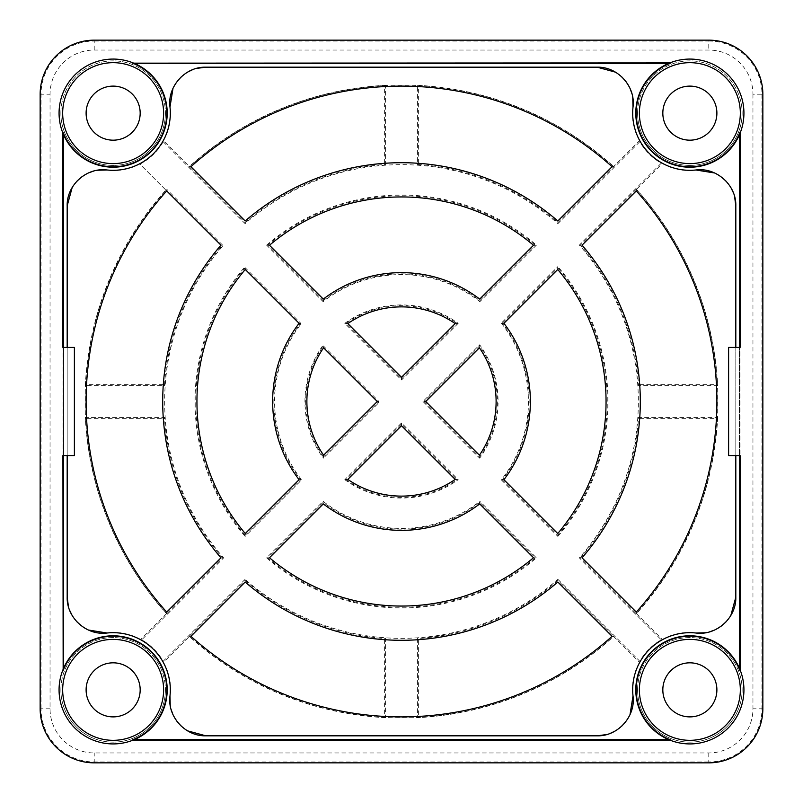 <?xml version="1.0" encoding="UTF-8"?>
<svg xmlns="http://www.w3.org/2000/svg" width="803" height="803" viewBox="0 0 803 803"><rect width="100%" height="100%" fill="white"/><g stroke="black" fill="none" stroke-linecap="round" stroke-linejoin="round"><path stroke-width="0.6" stroke-dasharray="4.01 3.01" d="M689.857 86.112A27.031 27.031 0 0 1 716.888 113.143A27.031 27.031 0 0 1 689.857 140.174A27.031 27.031 0 0 1 662.826 113.143A27.031 27.031 0 0 1 689.857 86.112M637.592 113.143A52.265 52.265 0 0 1 689.857 60.877A52.265 52.265 0 0 1 742.123 113.143A52.265 52.265 0 0 0 689.857 60.877A52.265 52.265 0 0 0 637.592 113.143A52.265 52.265 0 0 0 689.857 165.408A52.265 52.265 0 0 0 742.123 113.143A52.265 52.265 0 0 1 689.857 165.408A52.265 52.265 0 0 1 637.592 113.143M60.877 113.143A52.265 52.265 0 0 1 113.143 60.877A52.265 52.265 0 0 1 165.408 113.143A52.265 52.265 0 0 0 113.143 60.877A52.265 52.265 0 0 0 60.877 113.143A52.265 52.265 0 0 0 113.143 165.408A52.265 52.265 0 0 0 165.408 113.143A52.265 52.265 0 0 1 113.143 165.408A52.265 52.265 0 0 1 60.877 113.143M86.112 113.143A27.031 27.031 0 0 1 113.143 86.112A27.031 27.031 0 0 1 140.174 113.143A27.031 27.031 0 0 1 113.143 140.174A27.031 27.031 0 0 1 86.112 113.143M113.143 662.826A27.031 27.031 0 0 1 140.174 689.857A27.031 27.031 0 0 1 113.143 716.888A27.031 27.031 0 0 1 86.112 689.857A27.031 27.031 0 0 1 113.143 662.826M60.877 689.857A52.265 52.265 0 0 1 113.143 637.592A52.265 52.265 0 0 1 165.408 689.857A52.265 52.265 0 0 0 113.143 637.592A52.265 52.265 0 0 0 60.877 689.857A52.265 52.265 0 0 0 113.143 742.123A52.265 52.265 0 0 0 165.408 689.857A52.265 52.265 0 0 1 113.143 742.123A52.265 52.265 0 0 1 60.877 689.857M637.592 689.857A52.265 52.265 0 0 1 689.857 637.592A52.265 52.265 0 0 1 742.123 689.857A52.265 52.265 0 0 0 689.857 637.592A52.265 52.265 0 0 0 637.592 689.857A52.265 52.265 0 0 0 689.857 742.123A52.265 52.265 0 0 0 742.123 689.857A52.265 52.265 0 0 1 689.857 742.123A52.265 52.265 0 0 1 637.592 689.857M662.826 689.857A27.031 27.031 0 0 1 689.857 662.826A27.031 27.031 0 0 1 716.888 689.857A27.031 27.031 0 0 1 689.857 716.888A27.031 27.031 0 0 1 662.826 689.857M401.5 424.024L401.5 425.71L401.5 422.95L458.212 479.662L455.191 479.411L401.5 425.71L347.809 479.411A94.613 94.613 0 0 0 455.191 479.411L457.048 479.572A95.818 95.818 0 0 1 345.952 479.572L401.5 424.024L457.048 479.572M479.803 502.327A127.667 127.667 0 0 1 323.197 502.327L267.71 557.814A205.749 205.749 0 0 0 535.29 557.814L479.803 502.327L479.702 503.913L533.523 557.744L535.29 557.814M536.404 557.854L533.523 557.744A204.554 204.554 0 0 1 269.477 557.744L323.298 503.913A128.861 128.861 0 0 0 479.702 503.913L479.873 501.323L536.404 557.854A206.501 206.501 0 0 1 266.596 557.854L323.127 501.323A126.914 126.914 0 0 0 479.873 501.323M133.75 63.156A54.072 54.072 0 0 0 63.156 133.75M63.156 669.25A54.072 54.072 0 0 0 133.75 739.844M62.915 455.572L63.578 455.572L63.578 347.428L62.915 347.428M63.056 455.572L63.056 347.428M728.612 347.428L739.422 347.428L739.422 455.572L739.422 347.428L739.944 347.428L740.085 455.572M739.844 133.75A54.072 54.072 0 0 0 669.25 63.156M669.25 739.844A54.072 54.072 0 0 0 739.844 669.25M717.691 417.43A316.593 316.593 0 0 1 636.337 613.813L580.388 557.874A237.598 237.598 0 0 0 638.566 417.43L717.691 417.43L716.427 418.624A315.388 315.388 0 0 1 636.297 612.077L636.337 613.813M580.388 557.874L582.024 557.814A238.802 238.802 0 0 0 639.68 418.624L638.566 417.43M417.43 85.309A316.593 316.593 0 0 1 613.813 166.663L612.077 166.703A315.388 315.388 0 0 0 418.624 86.573L417.43 85.309L417.43 164.434A237.598 237.598 0 0 1 557.874 222.612L557.814 220.976A238.802 238.802 0 0 0 418.624 163.32L417.43 164.434M85.309 385.57A316.593 316.593 0 0 1 166.663 189.187L166.703 190.923A315.388 315.388 0 0 0 86.573 384.376L85.309 385.57L164.434 385.57A237.598 237.598 0 0 1 222.612 245.126L220.976 245.186A238.802 238.802 0 0 0 163.32 384.376L164.434 385.57M385.57 717.691A316.593 316.593 0 0 1 189.187 636.337L245.126 580.388A237.598 237.598 0 0 0 385.57 638.566L385.57 717.691L384.376 716.427A315.388 315.388 0 0 1 190.923 636.297L189.187 636.337M245.126 580.388L245.186 582.024A238.802 238.802 0 0 0 384.376 639.68L385.57 638.566M169.985 107.06A57.174 57.174 0 0 1 107.06 169.985C86.563 167.175 66.569 185.132 67.181 205.829L67.181 597.171C66.569 617.858 86.553 635.825 107.06 633.015A57.174 57.174 0 0 1 169.985 695.94C167.175 716.437 185.132 736.431 205.829 735.819L597.171 735.819C617.858 736.431 635.825 716.447 633.015 695.94A57.174 57.174 0 0 1 695.94 633.015C716.437 635.825 736.431 617.868 735.819 597.171L735.819 205.829C736.431 185.142 716.447 167.175 695.94 169.985A57.174 57.174 0 0 1 633.015 107.06C635.825 86.563 617.868 66.569 597.171 67.181L205.829 67.181C185.142 66.569 167.175 86.553 169.985 107.06L170.236 107.05A57.425 57.425 0 0 1 163.511 140.716L163.2 141.75A57.655 57.655 0 0 1 139.963 164.173L165.99 190.211A316.402 316.402 0 0 0 166.663 613.542L166.703 612.077L220.976 557.814A238.802 238.802 0 0 1 163.32 418.624L86.573 418.624A315.388 315.388 0 0 0 166.703 612.077L166.663 613.813A316.593 316.593 0 0 1 85.309 417.43L164.434 417.43A237.598 237.598 0 0 0 222.612 557.874L166.663 613.813M86.573 418.624L85.309 417.43M189.187 166.663L190.923 166.703L245.186 220.976A238.802 238.802 0 0 1 384.376 163.32L384.376 86.573L385.57 85.309L385.57 164.434A237.598 237.598 0 0 0 245.126 222.612L189.187 166.663A316.593 316.593 0 0 1 385.57 85.309M384.376 86.573A315.388 315.388 0 0 0 190.923 166.703L189.458 166.663L163.511 140.716M206.08 735.819C185.403 736.431 167.436 716.467 170.236 695.95A57.425 57.425 0 0 0 163.511 662.284L189.458 636.337A316.402 316.402 0 0 0 613.542 636.337L612.077 636.297L557.814 582.024A238.802 238.802 0 0 1 418.624 639.68L418.624 716.427A315.388 315.388 0 0 0 612.077 636.297L613.813 636.337A316.593 316.593 0 0 1 417.43 717.691L417.43 638.566A237.598 237.598 0 0 0 557.874 580.388L613.813 636.337M418.624 716.427L417.43 717.691M639.68 384.376L716.427 384.376A315.388 315.388 0 0 0 636.297 190.923L582.024 245.186A238.802 238.802 0 0 1 639.68 384.376L638.566 385.57L717.691 385.57A316.593 316.593 0 0 0 636.337 189.187L636.297 190.923L636.337 189.458L662.284 163.511A57.425 57.425 0 0 0 695.95 170.236C716.447 167.436 736.431 185.383 735.819 206.08M639.68 418.624L716.427 418.624M163.2 141.75L245.096 223.646A236.845 236.845 0 0 1 557.904 223.646L639.8 141.75A57.655 57.655 0 0 0 661.25 163.2L579.354 245.096A236.845 236.845 0 0 1 579.354 557.904L582.024 557.814L636.297 612.077L636.337 613.542A316.402 316.402 0 0 0 636.337 189.458M418.624 163.32L418.624 86.573M639.8 141.75L639.489 140.716L613.542 166.663L612.077 166.703L557.814 220.976L557.904 223.646M163.32 384.376L86.573 384.376M384.376 639.68L384.376 716.427M557.874 580.388L557.904 579.354A236.845 236.845 0 0 1 245.096 579.354L245.186 582.024L190.923 636.297L189.458 636.337M501.323 323.127A126.914 126.914 0 0 1 501.323 479.873L503.913 479.702L557.744 533.523A204.554 204.554 0 0 0 557.744 269.477L503.913 323.298A128.861 128.861 0 0 1 503.913 479.702L502.327 479.803L557.814 535.29A205.749 205.749 0 0 0 557.814 267.71L557.744 269.477L557.854 266.596L501.323 323.127L503.913 323.298L502.327 323.197A127.667 127.667 0 0 1 502.327 479.803M266.596 245.146A206.501 206.501 0 0 1 536.404 245.146L533.523 245.256L479.702 299.087A128.861 128.861 0 0 0 323.298 299.087L269.477 245.256A204.554 204.554 0 0 1 533.523 245.256L535.29 245.186A205.749 205.749 0 0 0 267.71 245.186L269.477 245.256L266.596 245.146L323.127 301.677L323.298 299.087L323.197 300.673L267.71 245.186M243.871 268.092L299.087 323.298A128.861 128.861 0 0 0 299.087 479.702L245.256 533.523L245.186 535.29L300.673 479.803A127.667 127.667 0 0 1 300.673 323.197L245.186 267.71L245.256 269.477A204.554 204.554 0 0 0 245.256 533.523L245.146 536.404A206.501 206.501 0 0 1 243.871 268.092L300.473 324.693A126.914 126.914 0 0 0 301.677 479.873L245.146 536.404M479.572 457.048L479.662 458.212A96.571 96.571 0 0 0 479.662 344.788L422.95 401.5L425.71 401.5L479.411 455.191A94.613 94.613 0 0 0 479.411 347.809L425.71 401.5L424.024 401.5L479.572 345.952A95.818 95.818 0 0 1 479.572 457.048L424.024 401.5M344.788 323.338A96.571 96.571 0 0 1 458.212 323.338L455.191 323.589L401.5 377.29L401.5 378.976L345.952 323.428A95.818 95.818 0 0 1 457.048 323.428L455.191 323.589A94.613 94.613 0 0 0 347.809 323.589L401.5 377.29L401.5 380.05L344.788 323.338L347.809 323.589L345.952 323.428M322.194 346.404L377.29 401.5L323.589 455.191L323.428 457.048L378.976 401.5L323.428 345.952L323.589 347.809A94.613 94.613 0 0 0 323.589 455.191L323.338 458.212A96.571 96.571 0 0 1 322.194 346.404L378.665 402.875L323.338 458.212M636.337 189.187L580.388 245.126A237.598 237.598 0 0 1 638.566 385.57M557.874 222.612L613.813 166.663M222.612 245.126L166.663 189.187M245.186 535.29A205.749 205.749 0 0 1 245.186 267.71M323.197 300.673A127.667 127.667 0 0 1 479.803 300.673L535.29 245.186M502.327 323.197L557.814 267.71M323.428 457.048A95.818 95.818 0 0 1 323.428 345.952M401.5 378.976L457.048 323.428M716.427 384.376L717.691 385.57M222.361 246.571A236.845 236.845 0 0 0 223.646 557.904L222.612 557.874M580.388 245.126L579.354 245.096M245.126 222.612L245.096 223.646M266.596 557.854L267.71 557.814M418.624 639.68L417.43 638.566M163.32 418.624L164.434 417.43M384.376 163.32L385.57 164.434M501.323 479.873L557.854 536.404L557.744 533.523L557.814 535.29M300.673 323.197L299.087 323.298L300.473 324.693M479.803 300.673L479.873 301.677A126.914 126.914 0 0 0 323.127 301.677M323.127 501.323L323.197 502.327M301.677 479.873L300.673 479.803M401.5 422.95L344.788 479.662L347.809 479.411L345.952 479.572M479.572 345.952L479.662 344.788M378.665 402.875L377.29 401.5L378.976 401.5M739.944 455.572L728.612 455.572M74.388 455.572L63.578 455.572L63.578 347.428L74.388 347.428M67.181 206.08C66.569 185.403 86.533 167.436 107.05 170.236A57.425 57.425 0 0 0 139.792 164.003L165.99 190.211M557.854 536.404A206.501 206.501 0 0 0 557.854 266.596M735.819 455.572L735.819 347.428L735.819 455.572M67.181 347.428L67.181 455.572L67.181 347.428M557.904 579.354L639.8 661.25A57.655 57.655 0 0 1 661.25 639.8L579.354 557.904M245.096 579.354L163.2 661.25A57.655 57.655 0 0 0 141.75 639.8L223.646 557.904M536.404 245.146L479.873 301.677M458.212 323.338L401.5 380.05M422.95 401.5L479.662 458.212M344.788 479.662A96.571 96.571 0 0 0 458.212 479.662M636.337 613.542L662.284 639.489L661.25 639.8M613.542 636.337L639.489 662.284L639.8 661.25M166.663 613.542L140.716 639.489L141.75 639.8M163.511 662.284L163.2 661.25M661.25 163.2L662.284 163.511M596.92 67.181C617.597 66.569 635.564 86.533 632.764 107.05A57.425 57.425 0 0 0 639.489 140.716M613.542 166.663A316.402 316.402 0 0 0 189.458 166.663M170.236 107.05C167.436 86.553 185.383 66.569 206.08 67.181M735.819 596.92C736.431 617.597 716.467 635.564 695.95 632.764A57.425 57.425 0 0 0 662.284 639.489M639.489 662.284A57.425 57.425 0 0 0 632.764 695.95C635.564 716.447 617.617 736.431 596.92 735.819M140.716 639.489A57.425 57.425 0 0 0 107.05 632.764C86.553 635.564 66.569 617.617 67.181 596.92M67.181 205.829L67.181 597.171M68.446 606.626L69.71 610.431M71.949 615.088L76.837 621.723M81.304 625.778L88.35 630.004M170.236 705.476L171.089 709.39M172.826 714.269L176.971 721.365M180.976 725.882L187.551 730.84M205.829 735.819L597.171 735.819M606.626 734.554L610.431 733.29M615.088 731.051L621.723 726.163M625.778 721.696L630.004 714.65M705.476 632.764L709.39 631.911M714.269 630.174L721.365 626.029M725.882 622.024L730.84 615.449M735.819 597.171L735.819 205.829M734.554 196.374L733.29 192.569M731.051 187.912L726.163 181.277M721.696 177.222L714.65 172.996M632.764 97.524L631.911 93.61M630.174 88.731L626.029 81.635M622.024 77.118L615.449 72.16M597.171 67.181L205.829 67.181M196.374 68.446L192.569 69.71M187.912 71.949L181.277 76.837M177.222 81.304L172.996 88.35M97.524 170.236L93.61 171.089M88.731 172.826L81.635 176.971M77.118 180.976L72.16 187.551M708.778 40.15L708.778 41.033L94.222 41.033L94.222 40.15M762.85 708.778L761.967 708.778L761.967 94.222L762.85 94.222M94.222 762.85L94.222 761.967L708.778 761.967L708.778 762.85M40.15 94.222L41.033 94.222L41.033 708.778L40.15 708.778M752.953 94.222L752.953 708.778A44.175 44.175 0 0 1 708.778 752.953L94.222 752.953A44.175 44.175 0 0 1 50.047 708.778L50.047 94.222A44.175 44.175 0 0 1 94.222 50.047L708.778 50.047A44.175 44.175 0 0 1 752.953 94.222L761.967 94.222A53.189 53.189 0 0 0 708.778 41.033L708.778 50.047M94.222 50.047L94.222 41.033A53.189 53.189 0 0 0 41.033 94.222L50.047 94.222M708.778 752.953L708.778 761.967A53.189 53.189 0 0 0 761.967 708.778L752.953 708.778M50.047 708.778L41.033 708.778A53.189 53.189 0 0 0 94.222 761.967L94.222 752.953"/><path stroke-width="1.2" d="M639.399 689.857A50.459 50.459 0 0 1 689.857 639.399A50.459 50.459 0 0 1 740.326 689.857A50.459 50.459 0 0 1 689.857 740.326A50.459 50.459 0 0 1 639.399 689.857M716.888 689.857A27.031 27.031 0 0 0 689.857 662.826A27.031 27.031 0 0 0 662.826 689.857A27.031 27.031 0 0 0 689.857 716.888A27.031 27.031 0 0 0 716.888 689.857M113.143 662.826A27.031 27.031 0 0 0 86.112 689.857A27.031 27.031 0 0 0 113.143 716.888A27.031 27.031 0 0 0 140.174 689.857A27.031 27.031 0 0 0 113.143 662.826M62.674 689.857A50.459 50.459 0 0 1 113.143 639.399A50.459 50.459 0 0 1 163.601 689.857A50.459 50.459 0 0 1 113.143 740.326A50.459 50.459 0 0 1 62.674 689.857M689.857 86.112A27.031 27.031 0 0 0 662.826 113.143A27.031 27.031 0 0 0 689.857 140.174A27.031 27.031 0 0 0 716.888 113.143A27.031 27.031 0 0 0 689.857 86.112M639.399 113.143A50.459 50.459 0 0 1 689.857 62.674A50.459 50.459 0 0 1 740.326 113.143A50.459 50.459 0 0 1 689.857 163.601A50.459 50.459 0 0 1 639.399 113.143M62.674 113.143A50.459 50.459 0 0 1 113.143 62.674A50.459 50.459 0 0 1 163.601 113.143A50.459 50.459 0 0 1 113.143 163.601A50.459 50.459 0 0 1 62.674 113.143M140.174 113.143A27.031 27.031 0 0 0 113.143 86.112A27.031 27.031 0 0 0 86.112 113.143A27.031 27.031 0 0 0 113.143 140.174A27.031 27.031 0 0 0 140.174 113.143M63.578 347.428L63.578 134.753L62.915 133.168L62.915 347.428L74.388 347.428L74.388 455.572L62.915 455.572L63.156 670.395A53.64 53.64 0 0 1 166.783 689.857A53.64 53.64 0 0 1 132.605 739.844L134.753 739.422A54.072 54.072 0 0 0 124.174 636.93A54.072 54.072 0 0 0 63.578 668.247L63.578 455.572M63.156 670.395L63.578 668.247M63.578 134.753A54.072 54.072 0 0 0 167.205 113.143A54.072 54.072 0 0 0 134.753 63.578L668.247 63.578L669.832 62.915L132.605 63.156A53.64 53.64 0 0 1 123.04 165.86A53.64 53.64 0 0 1 63.156 132.605M132.605 63.156L134.753 63.578M133.168 62.915A54.072 54.072 0 0 0 62.915 133.168M132.605 739.844L133.168 740.085A54.072 54.072 0 0 1 62.915 669.832M133.168 740.085L669.832 740.085L668.247 739.422L134.753 739.422M669.832 740.085A54.072 54.072 0 0 0 740.085 669.832L740.085 455.572L728.612 455.572L728.612 347.428L740.085 347.428L740.085 133.168L739.422 134.753L739.422 347.428M739.422 455.572L739.422 668.247L740.085 669.832M740.085 133.168A54.072 54.072 0 0 0 669.832 62.915M762.85 94.222L762.85 708.778A54.072 54.072 0 0 1 708.778 762.85L94.222 762.85A54.072 54.072 0 0 1 40.15 708.778L40.15 94.222A54.072 54.072 0 0 1 94.222 40.15L708.778 40.15A54.072 54.072 0 0 1 762.85 94.222M739.422 668.247A54.072 54.072 0 0 0 651.624 651.624A54.072 54.072 0 0 0 668.247 739.422M668.247 63.578A54.072 54.072 0 0 0 651.624 151.376A54.072 54.072 0 0 0 739.422 134.753M670.395 739.844A53.64 53.64 0 0 1 651.926 651.926A53.64 53.64 0 0 1 739.844 670.395M739.844 132.605A53.64 53.64 0 0 1 651.926 151.074A53.64 53.64 0 0 1 670.395 63.156M97.524 170.236L107.06 169.985A57.174 57.174 0 0 0 169.985 107.06A57.174 57.174 0 0 1 107.06 169.985C86.563 167.175 66.569 185.122 67.181 205.829L67.181 347.428L67.181 205.829L72.16 187.551M170.236 705.476L169.985 695.94A57.174 57.174 0 0 0 107.06 633.015A57.174 57.174 0 0 1 169.985 695.94C167.175 716.437 185.122 736.431 205.829 735.819L597.171 735.819C617.858 736.431 635.825 716.457 633.015 695.94A57.174 57.174 0 0 1 695.94 633.015A57.174 57.174 0 0 0 633.015 695.94L630.004 714.65M640.302 401.5A238.802 238.802 0 0 1 582.024 557.814L636.297 612.077A315.388 315.388 0 0 0 636.297 190.923L582.024 245.186A238.802 238.802 0 0 1 640.302 401.5M606.054 401.5A204.554 204.554 0 0 1 557.744 533.523L503.913 479.702A128.861 128.861 0 0 0 503.913 323.298L557.744 269.477A204.554 204.554 0 0 1 606.054 401.5M496.113 401.5A94.613 94.613 0 0 1 479.411 455.191L425.71 401.5L479.411 347.809A94.613 94.613 0 0 1 496.113 401.5M734.554 196.374L735.819 205.829L735.819 347.428L735.819 205.829C736.431 185.142 716.457 167.175 695.94 169.985A57.174 57.174 0 0 1 633.015 107.06C635.825 86.563 617.878 66.569 597.171 67.181L205.829 67.181C185.142 66.569 167.175 86.543 169.985 107.06L172.996 88.35M730.84 615.449L735.819 597.171L735.819 455.572L735.819 597.171C736.431 617.878 716.437 635.825 695.94 633.015L705.476 632.764M68.446 606.626L67.181 597.171L67.181 455.572L67.181 597.171C66.569 617.858 86.543 635.825 107.06 633.015L88.35 630.004M245.186 220.976L190.923 166.703A315.388 315.388 0 0 1 612.077 166.703L557.814 220.976A238.802 238.802 0 0 0 245.186 220.976M220.976 245.186L166.703 190.923A315.388 315.388 0 0 0 166.703 612.077L220.976 557.814A238.802 238.802 0 0 1 220.976 245.186M612.077 636.297L557.814 582.024A238.802 238.802 0 0 1 245.186 582.024L190.923 636.297A315.388 315.388 0 0 0 612.077 636.297M632.764 97.524L633.015 107.06A57.174 57.174 0 0 0 695.94 169.985L714.65 172.996M533.523 557.744L479.702 503.913A128.861 128.861 0 0 1 323.298 503.913L269.477 557.744A204.554 204.554 0 0 0 533.523 557.744M455.191 479.411L401.5 425.71L347.809 479.411A94.613 94.613 0 0 0 455.191 479.411M377.29 401.5L323.589 347.809A94.613 94.613 0 0 0 323.589 455.191L377.29 401.5M299.087 323.298L245.256 269.477A204.554 204.554 0 0 0 245.256 533.523L299.087 479.702A128.861 128.861 0 0 1 299.087 323.298M401.5 377.29L455.191 323.589A94.613 94.613 0 0 0 347.809 323.589L401.5 377.29M323.298 299.087A128.861 128.861 0 0 1 479.702 299.087L533.523 245.256A204.554 204.554 0 0 0 269.477 245.256L323.298 299.087M69.71 610.431L71.949 615.088M76.837 621.723L81.304 625.778M171.089 709.39L172.826 714.269M176.971 721.365L180.976 725.882M187.551 730.84L205.829 735.819L597.171 735.819L606.626 734.554M610.431 733.29L615.088 731.051M621.723 726.163L625.778 721.696M709.39 631.911L714.269 630.174M721.365 626.029L725.882 622.024M733.29 192.569L731.051 187.912M726.163 181.277L721.696 177.222M631.911 93.61L630.174 88.731M626.029 81.635L622.024 77.118M615.449 72.16L597.171 67.181L205.829 67.181L196.374 68.446M192.569 69.71L187.912 71.949M181.277 76.837L177.222 81.304M93.61 171.089L88.731 172.826M81.635 176.971L77.118 180.976"/></g></svg>

